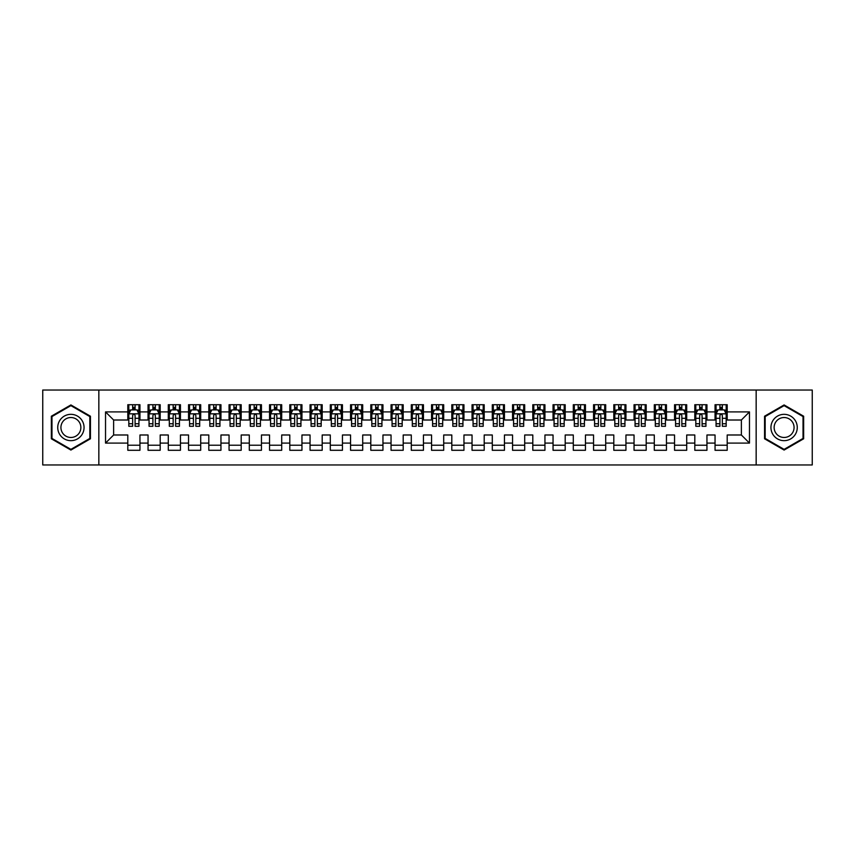 <?xml version="1.0" encoding="UTF-8"?>
<svg xmlns="http://www.w3.org/2000/svg" width="855" height="855" viewBox="0 0 855 855"><rect width="100%" height="100%" fill="white"/><g stroke="black" fill="none" stroke-linecap="round" stroke-linejoin="round"><path stroke-width="1.28" d="M756.162 464.96L812.25 464.96L812.25 390.04L756.162 390.04L756.162 464.96L98.838 464.96L98.838 390.04L42.75 390.04L42.75 464.96L98.838 464.96M756.162 390.04L98.838 390.04M105.528 443.093L105.528 411.907L127.801 411.907L127.801 420.008L113.63 420.008L113.63 434.992L105.528 443.093L127.801 443.093L127.801 450.286L139.953 450.286L139.953 443.093L148.054 443.093L148.054 450.286L160.195 450.286L160.195 443.093L168.296 443.093L168.296 450.286L180.448 450.286L180.448 443.093L188.549 443.093L188.549 450.286L200.701 450.286L200.701 443.093L208.802 443.093L208.802 450.286L220.953 450.286L220.953 443.093L229.055 443.093L229.055 450.286L241.196 450.286L241.196 443.093L249.297 443.093L249.297 450.286L261.448 450.286L261.448 443.093L269.549 443.093L269.549 450.286L281.701 450.286L281.701 443.093L289.802 443.093L289.802 450.286L301.954 450.286L301.954 443.093L310.055 443.093L310.055 450.286L322.196 450.286L322.196 443.093L330.297 443.093L330.297 450.286L342.449 450.286L342.449 443.093L350.55 443.093L350.55 450.286L362.702 450.286L362.702 443.093L370.803 443.093L370.803 450.286L382.955 450.286L382.955 443.093L391.045 443.093L391.045 450.286L403.197 450.286L403.197 443.093L411.298 443.093L411.298 450.286L423.449 450.286L423.449 443.093L431.551 443.093L431.551 450.286L443.702 450.286L443.702 443.093L451.803 443.093L451.803 450.286L463.955 450.286L463.955 443.093L472.046 443.093L472.046 450.286L484.197 450.286L484.197 443.093L492.298 443.093L492.298 450.286L504.45 450.286L504.45 443.093L512.551 443.093L512.551 450.286L524.703 450.286L524.703 443.093L532.804 443.093L532.804 450.286L544.945 450.286L544.945 443.093L553.046 443.093L553.046 450.286L565.198 450.286L565.198 443.093L573.299 443.093L573.299 450.286L585.451 450.286L585.451 443.093L593.552 443.093L593.552 450.286L605.703 450.286L605.703 443.093L613.805 443.093L613.805 450.286L625.946 450.286L625.946 443.093L634.047 443.093L634.047 450.286L646.198 450.286L646.198 443.093L654.299 443.093L654.299 450.286L666.451 450.286L666.451 443.093L674.552 443.093L674.552 450.286L686.704 450.286L686.704 443.093L694.805 443.093L694.805 450.286L706.946 450.286L706.946 443.093L715.047 443.093L715.047 450.286L727.199 450.286L727.199 434.992L741.37 434.992L741.37 420.008L727.199 420.008L727.199 411.907L749.472 411.907L749.472 443.093L727.199 443.093M727.199 411.907L727.199 404.714L715.047 404.714L715.047 411.907L706.946 411.907L706.946 404.714L694.805 404.714L694.805 411.907L686.704 411.907L686.704 404.714L674.552 404.714L674.552 411.907L666.451 411.907L666.451 404.714L654.299 404.714L654.299 411.907L646.198 411.907L646.198 404.714L634.047 404.714L634.047 411.907L625.946 411.907L625.946 404.714L613.805 404.714L613.805 411.907L605.703 411.907L605.703 404.714L593.552 404.714L593.552 411.907L585.451 411.907L585.451 404.714L573.299 404.714L573.299 411.907L565.198 411.907L565.198 404.714L553.046 404.714L553.046 411.907L544.945 411.907L544.945 404.714L532.804 404.714L532.804 411.907L524.703 411.907L524.703 404.714L512.551 404.714L512.551 411.907L504.45 411.907L504.45 404.714L492.298 404.714L492.298 411.907L484.197 411.907L484.197 404.714L472.046 404.714L472.046 411.907L463.955 411.907L463.955 404.714L451.803 404.714L451.803 411.907L443.702 411.907L443.702 404.714L431.551 404.714L431.551 411.907L423.449 411.907L423.449 404.714L411.298 404.714L411.298 411.907L403.197 411.907L403.197 404.714L391.045 404.714L391.045 411.907L382.955 411.907L382.955 404.714L370.803 404.714L370.803 411.907L362.702 411.907L362.702 404.714L350.55 404.714L350.55 411.907L342.449 411.907L342.449 404.714L330.297 404.714L330.297 411.907L322.196 411.907L322.196 404.714L310.055 404.714L310.055 411.907L301.954 411.907L301.954 404.714L289.802 404.714L289.802 411.907L281.701 411.907L281.701 404.714L269.549 404.714L269.549 411.907L261.448 411.907L261.448 404.714L249.297 404.714L249.297 411.907L241.196 411.907L241.196 404.714L229.055 404.714L229.055 411.907L220.953 411.907L220.953 404.714L208.802 404.714L208.802 411.907L200.701 411.907L200.701 404.714L188.549 404.714L188.549 411.907L180.448 411.907L180.448 404.714L168.296 404.714L168.296 411.907L160.195 411.907L160.195 404.714L148.054 404.714L148.054 411.907L139.953 411.907L139.953 404.714L127.801 404.714L127.801 411.907M706.946 443.093L706.946 434.992L715.047 434.992L715.047 443.093M749.472 411.907L741.37 420.008M686.704 443.093L686.704 434.992L694.805 434.992L694.805 443.093M715.047 411.907L715.047 420.008L706.946 420.008L706.946 411.907M666.451 443.093L666.451 434.992L674.552 434.992L674.552 443.093M694.805 411.907L694.805 420.008L686.704 420.008L686.704 411.907M646.198 443.093L646.198 434.992L654.299 434.992L654.299 443.093M674.552 411.907L674.552 420.008L666.451 420.008L666.451 411.907M625.946 443.093L625.946 434.992L634.047 434.992L634.047 443.093M654.299 411.907L654.299 420.008L646.198 420.008L646.198 411.907M605.703 443.093L605.703 434.992L613.805 434.992L613.805 443.093M634.047 411.907L634.047 420.008L625.946 420.008L625.946 411.907M585.451 443.093L585.451 434.992L593.552 434.992L593.552 443.093M613.805 411.907L613.805 420.008L605.703 420.008L605.703 411.907M565.198 443.093L565.198 434.992L573.299 434.992L573.299 443.093M593.552 411.907L593.552 420.008L585.451 420.008L585.451 411.907M544.945 443.093L544.945 434.992L553.046 434.992L553.046 443.093M573.299 411.907L573.299 420.008L565.198 420.008L565.198 411.907M524.703 443.093L524.703 434.992L532.804 434.992L532.804 443.093M553.046 411.907L553.046 420.008L544.945 420.008L544.945 411.907M504.45 443.093L504.45 434.992L512.551 434.992L512.551 443.093M532.804 411.907L532.804 420.008L524.703 420.008L524.703 411.907M484.197 443.093L484.197 434.992L492.298 434.992L492.298 443.093M512.551 411.907L512.551 420.008L504.45 420.008L504.45 411.907M463.955 443.093L463.955 434.992L472.046 434.992L472.046 443.093M492.298 411.907L492.298 420.008L484.197 420.008L484.197 411.907M443.702 443.093L443.702 434.992L451.803 434.992L451.803 443.093M472.046 411.907L472.046 420.008L463.955 420.008L463.955 411.907M423.449 443.093L423.449 434.992L431.551 434.992L431.551 443.093M451.803 411.907L451.803 420.008L443.702 420.008L443.702 411.907M403.197 443.093L403.197 434.992L411.298 434.992L411.298 443.093M431.551 411.907L431.551 420.008L423.449 420.008L423.449 411.907M382.955 443.093L382.955 434.992L391.045 434.992L391.045 443.093M411.298 411.907L411.298 420.008L403.197 420.008L403.197 411.907M362.702 443.093L362.702 434.992L370.803 434.992L370.803 443.093M391.045 411.907L391.045 420.008L382.955 420.008L382.955 411.907M342.449 443.093L342.449 434.992L350.55 434.992L350.55 443.093M370.803 411.907L370.803 420.008L362.702 420.008L362.702 411.907M322.196 443.093L322.196 434.992L330.297 434.992L330.297 443.093M350.55 411.907L350.55 420.008L342.449 420.008L342.449 411.907M301.954 443.093L301.954 434.992L310.055 434.992L310.055 443.093M330.297 411.907L330.297 420.008L322.196 420.008L322.196 411.907M281.701 443.093L281.701 434.992L289.802 434.992L289.802 443.093M310.055 411.907L310.055 420.008L301.954 420.008L301.954 411.907M261.448 443.093L261.448 434.992L269.549 434.992L269.549 443.093M289.802 411.907L289.802 420.008L281.701 420.008L281.701 411.907M241.196 443.093L241.196 434.992L249.297 434.992L249.297 443.093M269.549 411.907L269.549 420.008L261.448 420.008L261.448 411.907M220.953 443.093L220.953 434.992L229.055 434.992L229.055 443.093M249.297 411.907L249.297 420.008L241.196 420.008L241.196 411.907M200.701 443.093L200.701 434.992L208.802 434.992L208.802 443.093M229.055 411.907L229.055 420.008L220.953 420.008L220.953 411.907M180.448 443.093L180.448 434.992L188.549 434.992L188.549 443.093M208.802 411.907L208.802 420.008L200.701 420.008L200.701 411.907M160.195 443.093L160.195 434.992L168.296 434.992L168.296 443.093M188.549 411.907L188.549 420.008L180.448 420.008L180.448 411.907M139.953 443.093L139.953 434.992L148.054 434.992L148.054 443.093M168.296 411.907L168.296 420.008L160.195 420.008L160.195 411.907M113.63 434.992L127.801 434.992L127.801 443.093M148.054 411.907L148.054 420.008L139.953 420.008L139.953 411.907M715.047 409.78L716.063 409.78M726.184 409.78L727.199 409.78M694.805 409.78L695.81 409.78M705.941 409.78L706.946 409.78M674.552 409.78L675.568 409.78M685.689 409.78L686.704 409.78M654.299 409.78L655.315 409.78M665.436 409.78L666.451 409.78M634.047 409.78L635.062 409.78M645.183 409.78L646.198 409.78M613.805 409.78L614.809 409.78M624.941 409.78L625.946 409.78M593.552 409.78L594.567 409.78M604.688 409.78L605.703 409.78M573.299 409.78L574.314 409.78M584.435 409.78L585.451 409.78M553.046 409.78L554.061 409.78M564.182 409.78L565.198 409.78M532.804 409.78L533.809 409.78M543.94 409.78L544.945 409.78M512.551 409.78L513.566 409.78M523.688 409.78L524.703 409.78M492.298 409.78L493.314 409.78M503.435 409.78L504.45 409.78M472.046 409.78L473.061 409.78M483.193 409.78L484.197 409.78M451.803 409.78L452.808 409.78M462.94 409.78L463.955 409.78M431.551 409.78L432.566 409.78M442.687 409.78L443.702 409.78M411.298 409.78L412.313 409.78M422.434 409.78L423.449 409.78M391.045 409.78L392.06 409.78M402.192 409.78L403.197 409.78M370.803 409.78L371.807 409.78M381.939 409.78L382.955 409.78M350.55 409.78L351.565 409.78M361.686 409.78L362.702 409.78M330.297 409.78L331.312 409.78M341.434 409.78L342.449 409.78M310.055 409.78L311.06 409.78M321.191 409.78L322.196 409.78M289.802 409.78L290.818 409.78M300.939 409.78L301.954 409.78M269.549 409.78L270.565 409.78M280.686 409.78L281.701 409.78M249.297 409.78L250.312 409.78M260.433 409.78L261.448 409.78M229.055 409.78L230.059 409.78M240.191 409.78L241.196 409.78M208.802 409.78L209.817 409.78M219.938 409.78L220.953 409.78M188.549 409.78L189.564 409.78M199.685 409.78L200.701 409.78M168.296 409.78L169.311 409.78M179.432 409.78L180.448 409.78M148.054 409.78L149.059 409.78M159.19 409.78L160.195 409.78M127.801 409.78L128.816 409.78M138.938 409.78L139.953 409.78M127.801 445.22L139.953 445.22M148.054 445.22L160.195 445.22M168.296 445.22L180.448 445.22M188.549 445.22L200.701 445.22M208.802 445.22L220.953 445.22M229.055 445.22L241.196 445.22M249.297 445.22L261.448 445.22M269.549 445.22L281.701 445.22M289.802 445.22L301.954 445.22M310.055 445.22L322.196 445.22M330.297 445.22L342.449 445.22M350.55 445.22L362.702 445.22M370.803 445.22L382.955 445.22M391.045 445.22L403.197 445.22M411.298 445.22L423.449 445.22M431.551 445.22L443.702 445.22M451.803 445.22L463.955 445.22M472.046 445.22L484.197 445.22M492.298 445.22L504.45 445.22M512.551 445.22L524.703 445.22M532.804 445.22L544.945 445.22M553.046 445.22L565.198 445.22M573.299 445.22L585.451 445.22M593.552 445.22L605.703 445.22M613.805 445.22L625.946 445.22M634.047 445.22L646.198 445.22M654.299 445.22L666.451 445.22M674.552 445.22L686.704 445.22M694.805 445.22L706.946 445.22M715.047 445.22L727.199 445.22M105.528 411.907L113.63 420.008M741.37 434.992L749.472 443.093M90.438 416.214L70.901 404.939L51.353 416.214L51.353 438.786L70.901 450.061L90.438 438.786L90.438 416.214M764.562 416.214L764.562 438.786L784.099 450.061L803.647 438.786L803.647 416.214L784.099 404.939L764.562 416.214M135.09 407.354L132.664 407.354M138.938 423.749L135.09 423.749L135.09 426.282L138.938 426.282L138.938 413.938L136.918 409.887L130.836 409.887L128.816 413.938L128.816 426.282L132.664 426.282L132.664 423.749L128.816 423.749M128.816 413.938L128.816 404.714M138.938 413.938L138.938 404.714M132.664 409.887L132.664 404.714M135.09 404.714L135.09 409.887M135.09 423.749L135.09 415.455C134.278 413.895 133.476 413.895 132.664 415.455L132.664 423.749M135.09 409.78L132.664 409.78M155.343 407.354L152.906 407.354M159.19 423.749L155.343 423.749L155.343 426.282L159.19 426.282L159.19 413.938L157.16 409.887L151.089 409.887L149.059 413.938L149.059 426.282L152.906 426.282L152.906 423.749L149.059 423.749M149.059 413.938L149.059 404.714M159.19 413.938L159.19 404.714M152.906 409.887L152.906 404.714M155.343 404.714L155.343 409.887M155.343 423.749L155.343 415.455C154.531 413.895 153.718 413.895 152.906 415.455L152.906 423.749M155.343 409.78L152.906 409.78M175.585 407.354L173.159 407.354M179.432 423.749L175.585 423.749L175.585 426.282L179.432 426.282L179.432 413.938L177.413 409.887L171.342 409.887L169.311 413.938L169.311 426.282L173.159 426.282L173.159 423.749L169.311 423.749M169.311 413.938L169.311 404.714M179.432 413.938L179.432 404.714M173.159 409.887L173.159 404.714M175.585 404.714L175.585 409.887M175.585 423.749L175.585 415.455C174.783 413.895 173.971 413.895 173.159 415.455L173.159 423.749M175.585 409.78L173.159 409.78M82.294 420.916A13.167 13.167 0 0 0 64.317 416.096A13.167 13.167 0 0 0 59.497 434.084A13.167 13.167 0 0 0 77.474 438.904A13.167 13.167 0 0 0 82.294 420.916M79.526 422.52A9.961 9.961 0 0 0 65.91 418.865A9.961 9.961 0 0 0 62.265 432.48A9.961 9.961 0 0 0 75.881 436.136A9.961 9.961 0 0 0 79.526 422.52M70.901 449.367L51.963 438.433L51.963 416.567L70.901 405.633L89.828 416.567L89.828 438.433L70.901 449.367M795.503 420.916A13.167 13.167 0 0 0 777.526 416.096A13.167 13.167 0 0 0 772.706 434.084A13.167 13.167 0 0 0 790.683 438.904A13.167 13.167 0 0 0 795.503 420.916M792.735 422.52A9.961 9.961 0 0 0 779.119 418.865A9.961 9.961 0 0 0 775.474 432.48A9.961 9.961 0 0 0 789.09 436.136A9.961 9.961 0 0 0 792.735 422.52M784.099 449.367L765.172 438.433L765.172 416.567L784.099 405.633L803.037 416.567L803.037 438.433L784.099 449.367M195.838 407.354L193.412 407.354M199.685 423.749L195.838 423.749L195.838 426.282L199.685 426.282L199.685 413.938L197.665 409.887L191.584 409.887L189.564 413.938L189.564 426.282L193.412 426.282L193.412 423.749L189.564 423.749M189.564 413.938L189.564 404.714M199.685 413.938L199.685 404.714M193.412 409.887L193.412 404.714M195.838 404.714L195.838 409.887M195.838 423.749L195.838 415.455C195.036 413.895 194.224 413.895 193.412 415.455L193.412 423.749M195.838 409.78L193.412 409.78M216.091 407.354L213.665 407.354M219.938 423.749L216.091 423.749L216.091 426.282L219.938 426.282L219.938 413.938L217.907 409.887L211.837 409.887L209.817 413.938L209.817 426.282L213.665 426.282L213.665 423.749L209.817 423.749M209.817 413.938L209.817 404.714M219.938 413.938L219.938 404.714M213.665 409.887L213.665 404.714M216.091 404.714L216.091 409.887M216.091 423.749L216.091 415.455C215.278 413.895 214.466 413.895 213.665 415.455L213.665 423.749M216.091 409.78L213.665 409.78M236.343 407.354L233.907 407.354M240.191 423.749L236.343 423.749L236.343 426.282L240.191 426.282L240.191 413.938L238.16 409.887L232.09 409.887L230.059 413.938L230.059 426.282L233.907 426.282L233.907 423.749L230.059 423.749M230.059 413.938L230.059 404.714M240.191 413.938L240.191 404.714M233.907 409.887L233.907 404.714M236.343 404.714L236.343 409.887M236.343 423.749L236.343 415.455C235.531 413.895 234.719 413.895 233.907 415.455L233.907 423.749M236.343 409.78L233.907 409.78M256.586 407.354L254.159 407.354M260.433 423.749L256.586 423.749L256.586 426.282L260.433 426.282L260.433 413.938L258.413 409.887L252.343 409.887L250.312 413.938L250.312 426.282L254.159 426.282L254.159 423.749L250.312 423.749M250.312 413.938L250.312 404.714M260.433 413.938L260.433 404.714M254.159 409.887L254.159 404.714M256.586 404.714L256.586 409.887M256.586 423.749L256.586 415.455C255.784 413.895 254.972 413.895 254.159 415.455L254.159 423.749M256.586 409.78L254.159 409.78M276.838 407.354L274.412 407.354M280.686 423.749L276.838 423.749L276.838 426.282L280.686 426.282L280.686 413.938L278.666 409.887L272.585 409.887L270.565 413.938L270.565 426.282L274.412 426.282L274.412 423.749L270.565 423.749M270.565 413.938L270.565 404.714M280.686 413.938L280.686 404.714M274.412 409.887L274.412 404.714M276.838 404.714L276.838 409.887M276.838 423.749L276.838 415.455C276.026 413.895 275.224 413.895 274.412 415.455L274.412 423.749M276.838 409.78L274.412 409.78M297.091 407.354L294.665 407.354M300.939 423.749L297.091 423.749L297.091 426.282L300.939 426.282L300.939 413.938L298.908 409.887L292.838 409.887L290.818 413.938L290.818 426.282L294.665 426.282L294.665 423.749L290.818 423.749M290.818 413.938L290.818 404.714M300.939 413.938L300.939 404.714M294.665 409.887L294.665 404.714M297.091 404.714L297.091 409.887M297.091 423.749L297.091 415.455C296.279 413.895 295.467 413.895 294.665 415.455L294.665 423.749M297.091 409.78L294.665 409.78M317.344 407.354L314.907 407.354M321.191 423.749L317.344 423.749L317.344 426.282L321.191 426.282L321.191 413.938L319.161 409.887L313.09 409.887L311.06 413.938L311.06 426.282L314.907 426.282L314.907 423.749L311.06 423.749M311.06 413.938L311.06 404.714M321.191 413.938L321.191 404.714M314.907 409.887L314.907 404.714M317.344 404.714L317.344 409.887M317.344 423.749L317.344 415.455C316.532 413.895 315.719 413.895 314.907 415.455L314.907 423.749M317.344 409.78L314.907 409.78M337.586 407.354L335.16 407.354M341.434 423.749L337.586 423.749L337.586 426.282L341.434 426.282L341.434 413.938L339.414 409.887L333.332 409.887L331.312 413.938L331.312 426.282L335.16 426.282L335.16 423.749L331.312 423.749M331.312 413.938L331.312 404.714M341.434 413.938L341.434 404.714M335.16 409.887L335.16 404.714M337.586 404.714L337.586 409.887M337.586 423.749L337.586 415.455C336.785 413.895 335.972 413.895 335.16 415.455L335.16 423.749M337.586 409.78L335.16 409.78M357.839 407.354L355.413 407.354M361.686 423.749L357.839 423.749L357.839 426.282L361.686 426.282L361.686 413.938L359.666 409.887L353.585 409.887L351.565 413.938L351.565 426.282L355.413 426.282L355.413 423.749L351.565 423.749M351.565 413.938L351.565 404.714M361.686 413.938L361.686 404.714M355.413 409.887L355.413 404.714M357.839 404.714L357.839 409.887M357.839 423.749L357.839 415.455C357.027 413.895 356.225 413.895 355.413 415.455L355.413 423.749M357.839 409.78L355.413 409.78M378.092 407.354L375.655 407.354M381.939 423.749L378.092 423.749L378.092 426.282L381.939 426.282L381.939 413.938L379.909 409.887L373.838 409.887L371.807 413.938L371.807 426.282L375.655 426.282L375.655 423.749L371.807 423.749M371.807 413.938L371.807 404.714M381.939 413.938L381.939 404.714M375.655 409.887L375.655 404.714M378.092 404.714L378.092 409.887M378.092 423.749L378.092 415.455C377.279 413.895 376.467 413.895 375.655 415.455L375.655 423.749M378.092 409.78L375.655 409.78M398.345 407.354L395.908 407.354M402.192 423.749L398.345 423.749L398.345 426.282L402.192 426.282L402.192 413.938L400.161 409.887L394.091 409.887L392.06 413.938L392.06 426.282L395.908 426.282L395.908 423.749L392.06 423.749M392.06 413.938L392.06 404.714M402.192 413.938L402.192 404.714M395.908 409.887L395.908 404.714M398.345 404.714L398.345 409.887M398.345 423.749L398.345 415.455C397.532 413.895 396.72 413.895 395.908 415.455L395.908 423.749M398.345 409.78L395.908 409.78M418.587 407.354L416.161 407.354M422.434 423.749L418.587 423.749L418.587 426.282L422.434 426.282L422.434 413.938L420.414 409.887L414.333 409.887L412.313 413.938L412.313 426.282L416.161 426.282L416.161 423.749L412.313 423.749M412.313 413.938L412.313 404.714M422.434 413.938L422.434 404.714M416.161 409.887L416.161 404.714M418.587 404.714L418.587 409.887M418.587 423.749L418.587 415.455C417.785 413.895 416.973 413.895 416.161 415.455L416.161 423.749M418.587 409.78L416.161 409.78M438.839 407.354L436.413 407.354M442.687 423.749L438.839 423.749L438.839 426.282L442.687 426.282L442.687 413.938L440.667 409.887L434.586 409.887L432.566 413.938L432.566 426.282L436.413 426.282L436.413 423.749L432.566 423.749M432.566 413.938L432.566 404.714M442.687 413.938L442.687 404.714M436.413 409.887L436.413 404.714M438.839 404.714L438.839 409.887M438.839 423.749L438.839 415.455C438.027 413.895 437.226 413.895 436.413 415.455L436.413 423.749M438.839 409.78L436.413 409.78M459.092 407.354L456.656 407.354M462.94 423.749L459.092 423.749L459.092 426.282L462.94 426.282L462.94 413.938L460.909 409.887L454.839 409.887L452.808 413.938L452.808 426.282L456.656 426.282L456.656 423.749L452.808 423.749M452.808 413.938L452.808 404.714M462.94 413.938L462.94 404.714M456.656 409.887L456.656 404.714M459.092 404.714L459.092 409.887M459.092 423.749L459.092 415.455C458.28 413.895 457.468 413.895 456.656 415.455L456.656 423.749M459.092 409.78L456.656 409.78M479.345 407.354L476.908 407.354M483.193 423.749L479.345 423.749L479.345 426.282L483.193 426.282L483.193 413.938L481.162 409.887L475.091 409.887L473.061 413.938L473.061 426.282L476.908 426.282L476.908 423.749L473.061 423.749M473.061 413.938L473.061 404.714M483.193 413.938L483.193 404.714M476.908 409.887L476.908 404.714M479.345 404.714L479.345 409.887M479.345 423.749L479.345 415.455C478.533 413.895 477.721 413.895 476.908 415.455L476.908 423.749M479.345 409.78L476.908 409.78M499.587 407.354L497.161 407.354M503.435 423.749L499.587 423.749L499.587 426.282L503.435 426.282L503.435 413.938L501.415 409.887L495.334 409.887L493.314 413.938L493.314 426.282L497.161 426.282L497.161 423.749L493.314 423.749M493.314 413.938L493.314 404.714M503.435 413.938L503.435 404.714M497.161 409.887L497.161 404.714M499.587 404.714L499.587 409.887M499.587 423.749L499.587 415.455C498.786 413.895 497.973 413.895 497.161 415.455L497.161 423.749M499.587 409.78L497.161 409.78M519.84 407.354L517.414 407.354M523.688 423.749L519.84 423.749L519.84 426.282L523.688 426.282L523.688 413.938L521.668 409.887L515.586 409.887L513.566 413.938L513.566 426.282L517.414 426.282L517.414 423.749L513.566 423.749M513.566 413.938L513.566 404.714M523.688 413.938L523.688 404.714M517.414 409.887L517.414 404.714M519.84 404.714L519.84 409.887M519.84 423.749L519.84 415.455C519.028 413.895 518.226 413.895 517.414 415.455L517.414 423.749M519.84 409.78L517.414 409.78M540.093 407.354L537.656 407.354M543.94 423.749L540.093 423.749L540.093 426.282L543.94 426.282L543.94 413.938L541.91 409.887L535.839 409.887L533.809 413.938L533.809 426.282L537.656 426.282L537.656 423.749L533.809 423.749M533.809 413.938L533.809 404.714M543.94 413.938L543.94 404.714M537.656 409.887L537.656 404.714M540.093 404.714L540.093 409.887M540.093 423.749L540.093 415.455C539.281 413.895 538.468 413.895 537.656 415.455L537.656 423.749M540.093 409.78L537.656 409.78M560.335 407.354L557.909 407.354M564.182 423.749L560.335 423.749L560.335 426.282L564.182 426.282L564.182 413.938L562.163 409.887L556.092 409.887L554.061 413.938L554.061 426.282L557.909 426.282L557.909 423.749L554.061 423.749M554.061 413.938L554.061 404.714M564.182 413.938L564.182 404.714M557.909 409.887L557.909 404.714M560.335 404.714L560.335 409.887M560.335 423.749L560.335 415.455C559.533 413.895 558.721 413.895 557.909 415.455L557.909 423.749M560.335 409.78L557.909 409.78M580.588 407.354L578.162 407.354M584.435 423.749L580.588 423.749L580.588 426.282L584.435 426.282L584.435 413.938L582.415 409.887L576.334 409.887L574.314 413.938L574.314 426.282L578.162 426.282L578.162 423.749L574.314 423.749M574.314 413.938L574.314 404.714M584.435 413.938L584.435 404.714M578.162 409.887L578.162 404.714M580.588 404.714L580.588 409.887M580.588 423.749L580.588 415.455C579.786 413.895 578.974 413.895 578.162 415.455L578.162 423.749M580.588 409.78L578.162 409.78M600.841 407.354L598.414 407.354M604.688 423.749L600.841 423.749L600.841 426.282L604.688 426.282L604.688 413.938L602.657 409.887L596.587 409.887L594.567 413.938L594.567 426.282L598.414 426.282L598.414 423.749L594.567 423.749M594.567 413.938L594.567 404.714M604.688 413.938L604.688 404.714M598.414 409.887L598.414 404.714M600.841 404.714L600.841 409.887M600.841 423.749L600.841 415.455C600.028 413.895 599.216 413.895 598.414 415.455L598.414 423.749M600.841 409.78L598.414 409.78M621.093 407.354L618.657 407.354M624.941 423.749L621.093 423.749L621.093 426.282L624.941 426.282L624.941 413.938L622.91 409.887L616.84 409.887L614.809 413.938L614.809 426.282L618.657 426.282L618.657 423.749L614.809 423.749M614.809 413.938L614.809 404.714M624.941 413.938L624.941 404.714M618.657 409.887L618.657 404.714M621.093 404.714L621.093 409.887M621.093 423.749L621.093 415.455C620.281 413.895 619.469 413.895 618.657 415.455L618.657 423.749M621.093 409.78L618.657 409.78M641.336 407.354L638.909 407.354M645.183 423.749L641.336 423.749L641.336 426.282L645.183 426.282L645.183 413.938L643.163 409.887L637.093 409.887L635.062 413.938L635.062 426.282L638.909 426.282L638.909 423.749L635.062 423.749M635.062 413.938L635.062 404.714M645.183 413.938L645.183 404.714M638.909 409.887L638.909 404.714M641.336 404.714L641.336 409.887M641.336 423.749L641.336 415.455C640.534 413.895 639.722 413.895 638.909 415.455L638.909 423.749M641.336 409.78L638.909 409.78M661.588 407.354L659.162 407.354M665.436 423.749L661.588 423.749L661.588 426.282L665.436 426.282L665.436 413.938L663.416 409.887L657.335 409.887L655.315 413.938L655.315 426.282L659.162 426.282L659.162 423.749L655.315 423.749M655.315 413.938L655.315 404.714M665.436 413.938L665.436 404.714M659.162 409.887L659.162 404.714M661.588 404.714L661.588 409.887M661.588 423.749L661.588 415.455C660.776 413.895 659.975 413.895 659.162 415.455L659.162 423.749M661.588 409.78L659.162 409.78M681.841 407.354L679.415 407.354M685.689 423.749L681.841 423.749L681.841 426.282L685.689 426.282L685.689 413.938L683.658 409.887L677.588 409.887L675.568 413.938L675.568 426.282L679.415 426.282L679.415 423.749L675.568 423.749M675.568 413.938L675.568 404.714M685.689 413.938L685.689 404.714M679.415 409.887L679.415 404.714M681.841 404.714L681.841 409.887M681.841 423.749L681.841 415.455C681.029 413.895 680.217 413.895 679.415 415.455L679.415 423.749M681.841 409.78L679.415 409.78M702.094 407.354L699.657 407.354M705.941 423.749L702.094 423.749L702.094 426.282L705.941 426.282L705.941 413.938L703.911 409.887L697.84 409.887L695.81 413.938L695.81 426.282L699.657 426.282L699.657 423.749L695.81 423.749M695.81 413.938L695.81 404.714M705.941 413.938L705.941 404.714M699.657 409.887L699.657 404.714M702.094 404.714L702.094 409.887M702.094 423.749L702.094 415.455C701.282 413.895 700.469 413.895 699.657 415.455L699.657 423.749M702.094 409.78L699.657 409.78M722.336 407.354L719.91 407.354M726.184 423.749L722.336 423.749L722.336 426.282L726.184 426.282L726.184 413.938L724.164 409.887L718.082 409.887L716.063 413.938L716.063 426.282L719.91 426.282L719.91 423.749L716.063 423.749M716.063 413.938L716.063 404.714M726.184 413.938L726.184 404.714M719.91 409.887L719.91 404.714M722.336 404.714L722.336 409.887M722.336 423.749L722.336 415.455C721.535 413.895 720.722 413.895 719.91 415.455L719.91 423.749M722.336 409.78L719.91 409.78M138.884 413.831L128.859 413.831M128.816 410.122L130.719 410.122M137.035 410.122L138.938 410.122M132.664 418.319L128.816 418.319M138.938 418.319L135.09 418.319M135.09 408.637L132.664 408.637M159.137 413.831L149.112 413.831M149.059 410.122L150.961 410.122M157.288 410.122L159.19 410.122M152.906 418.319L149.059 418.319M159.19 418.319L155.343 418.319M155.343 408.637L152.906 408.637M179.39 413.831L169.365 413.831M169.311 410.122L171.214 410.122M177.53 410.122L179.432 410.122M173.159 418.319L169.311 418.319M179.432 418.319L175.585 418.319M175.585 408.637L173.159 408.637M199.632 413.831L189.618 413.831M189.564 410.122L191.467 410.122M197.783 410.122L199.685 410.122M193.412 418.319L189.564 418.319M199.685 418.319L195.838 418.319M195.838 408.637L193.412 408.637M219.885 413.831L209.86 413.831M209.817 410.122L211.719 410.122M218.036 410.122L219.938 410.122M213.665 418.319L209.817 418.319M219.938 418.319L216.091 418.319M216.091 408.637L213.665 408.637M240.137 413.831L230.113 413.831M230.059 410.122L231.962 410.122M238.289 410.122L240.191 410.122M233.907 418.319L230.059 418.319M240.191 418.319L236.343 418.319M236.343 408.637L233.907 408.637M260.39 413.831L250.365 413.831M250.312 410.122L252.214 410.122M258.531 410.122L260.433 410.122M254.159 418.319L250.312 418.319M260.433 418.319L256.586 418.319M256.586 408.637L254.159 408.637M280.632 413.831L270.618 413.831M270.565 410.122L272.467 410.122M278.783 410.122L280.686 410.122M274.412 418.319L270.565 418.319M280.686 418.319L276.838 418.319M276.838 408.637L274.412 408.637M300.885 413.831L290.86 413.831M290.818 410.122L292.72 410.122M299.036 410.122L300.939 410.122M294.665 418.319L290.818 418.319M300.939 418.319L297.091 418.319M297.091 408.637L294.665 408.637M321.138 413.831L311.113 413.831M311.06 410.122L312.962 410.122M319.289 410.122L321.191 410.122M314.907 418.319L311.06 418.319M321.191 418.319L317.344 418.319M317.344 408.637L314.907 408.637M341.391 413.831L331.366 413.831M331.312 410.122L333.215 410.122M339.531 410.122L341.434 410.122M335.16 418.319L331.312 418.319M341.434 418.319L337.586 418.319M337.586 408.637L335.16 408.637M361.633 413.831L351.608 413.831M351.565 410.122L353.468 410.122M359.784 410.122L361.686 410.122M355.413 418.319L351.565 418.319M361.686 418.319L357.839 418.319M357.839 408.637L355.413 408.637M381.886 413.831L371.861 413.831M371.807 410.122L373.721 410.122M380.037 410.122L381.939 410.122M375.655 418.319L371.807 418.319M381.939 418.319L378.092 418.319M378.092 408.637L375.655 408.637M402.139 413.831L392.114 413.831M392.06 410.122L393.963 410.122M400.279 410.122L402.192 410.122M395.908 418.319L392.06 418.319M402.192 418.319L398.345 418.319M398.345 408.637L395.908 408.637M422.391 413.831L412.367 413.831M412.313 410.122L414.215 410.122M420.532 410.122L422.434 410.122M416.161 418.319L412.313 418.319M422.434 418.319L418.587 418.319M418.587 408.637L416.161 408.637M442.634 413.831L432.609 413.831M432.566 410.122L434.468 410.122M440.785 410.122L442.687 410.122M436.413 418.319L432.566 418.319M442.687 418.319L438.839 418.319M438.839 408.637L436.413 408.637M462.886 413.831L452.861 413.831M452.808 410.122L454.721 410.122M461.037 410.122L462.94 410.122M456.656 418.319L452.808 418.319M462.94 418.319L459.092 418.319M459.092 408.637L456.656 408.637M483.139 413.831L473.114 413.831M473.061 410.122L474.963 410.122M481.28 410.122L483.193 410.122M476.908 418.319L473.061 418.319M483.193 418.319L479.345 418.319M479.345 408.637L476.908 408.637M503.392 413.831L493.367 413.831M493.314 410.122L495.216 410.122M501.532 410.122L503.435 410.122M497.161 418.319L493.314 418.319M503.435 418.319L499.587 418.319M499.587 408.637L497.161 408.637M523.634 413.831L513.609 413.831M513.566 410.122L515.469 410.122M521.785 410.122L523.688 410.122M517.414 418.319L513.566 418.319M523.688 418.319L519.84 418.319M519.84 408.637L517.414 408.637M543.887 413.831L533.862 413.831M533.809 410.122L535.711 410.122M542.038 410.122L543.94 410.122M537.656 418.319L533.809 418.319M543.94 418.319L540.093 418.319M540.093 408.637L537.656 408.637M564.14 413.831L554.115 413.831M554.061 410.122L555.964 410.122M562.28 410.122L564.182 410.122M557.909 418.319L554.061 418.319M564.182 418.319L560.335 418.319M560.335 408.637L557.909 408.637M584.382 413.831L574.368 413.831M574.314 410.122L576.217 410.122M582.533 410.122L584.435 410.122M578.162 418.319L574.314 418.319M584.435 418.319L580.588 418.319M580.588 408.637L578.162 408.637M604.635 413.831L594.61 413.831M594.567 410.122L596.469 410.122M602.786 410.122L604.688 410.122M598.414 418.319L594.567 418.319M604.688 418.319L600.841 418.319M600.841 408.637L598.414 408.637M624.887 413.831L614.863 413.831M614.809 410.122L616.712 410.122M623.039 410.122L624.941 410.122M618.657 418.319L614.809 418.319M624.941 418.319L621.093 418.319M621.093 408.637L618.657 408.637M645.14 413.831L635.115 413.831M635.062 410.122L636.964 410.122M643.281 410.122L645.183 410.122M638.909 418.319L635.062 418.319M645.183 418.319L641.336 418.319M641.336 408.637L638.909 408.637M665.382 413.831L655.368 413.831M655.315 410.122L657.217 410.122M663.533 410.122L665.436 410.122M659.162 418.319L655.315 418.319M665.436 418.319L661.588 418.319M661.588 408.637L659.162 408.637M685.635 413.831L675.61 413.831M675.568 410.122L677.47 410.122M683.786 410.122L685.689 410.122M679.415 418.319L675.568 418.319M685.689 418.319L681.841 418.319M681.841 408.637L679.415 408.637M705.888 413.831L695.863 413.831M695.81 410.122L697.712 410.122M704.039 410.122L705.941 410.122M699.657 418.319L695.81 418.319M705.941 418.319L702.094 418.319M702.094 408.637L699.657 408.637M726.141 413.831L716.116 413.831M716.063 410.122L717.965 410.122M724.281 410.122L726.184 410.122M719.91 418.319L716.063 418.319M726.184 418.319L722.336 418.319M722.336 408.637L719.91 408.637"/></g></svg>
